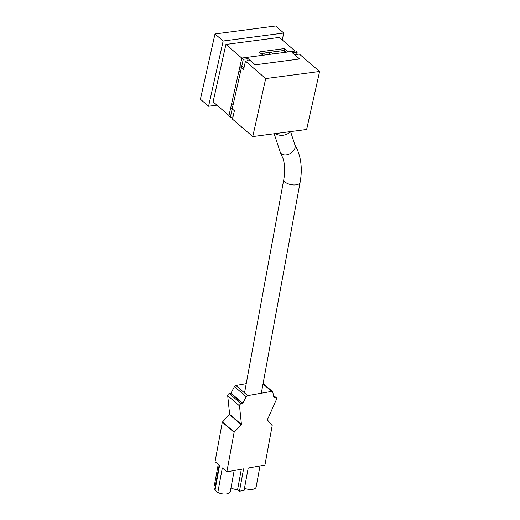 <?xml version="1.0" encoding="UTF-8"?>
<svg xmlns="http://www.w3.org/2000/svg" width="520" height="520" viewBox="0 0 520 520"><rect width="100%" height="100%" fill="white"/><g stroke="black" fill="none" stroke-linecap="round" stroke-linejoin="round"><path stroke-width="0.78" d="M262.574 55.27L262.567 55.315A1.657 0.734 12.6 0 0 262.574 55.27A1.657 0.734 12.6 0 0 262.314 54.736L259.792 52.533A1.326 0.585 -167.4 0 1 259.578 52.111A1.326 0.585 -167.4 0 1 260.15 51.773L259.948 52.669M287.651 52.013L287.788 51.383A1.657 0.734 12.6 0 0 288.776 51.864M260.904 53.502L284.05 50.459L286.124 52.215M287.788 51.383L284.472 48.575L260.15 51.773M284.05 50.459L284.472 48.575M283.933 52.501L284.336 50.7M262.243 54.678L262.496 54.496A2.483 1.716 -49.3 0 1 264.803 54.294A2.483 1.716 -49.3 0 1 265.148 54.769L265.226 54.964M268.008 54.6L269.666 53.411A2.483 1.716 -49.3 0 1 271.98 53.203A2.483 1.716 -49.3 0 1 272.317 53.677L272.454 54.015M295.1 51.032L279.266 37.421L225.921 44.441L213.089 101.868L228.989 115.538M241.819 58.11L225.921 44.441M282.224 39.969L283.777 33.027L275.6 26L214.988 33.976L200.401 99.236L208.572 106.262L216.918 105.163M283.777 33.027L223.165 41.002L208.572 106.262M223.165 41.002L214.988 33.976M239.473 491.185L243.581 468.851L226.857 471.809L234.124 432.296L241.442 424.457L239.499 405.841A1.657 1.144 -49.3 0 1 241.144 403.754L242.788 403.286L246.246 396.747A1.657 1.144 -49.3 0 1 247.676 395.629L271.681 391.385A1.657 1.144 -49.3 0 1 272.493 391.567A1.657 1.144 -49.3 0 1 272.772 392.06L273.981 397.774L275.561 397.67A1.657 1.144 -49.3 0 1 276.374 397.852A1.657 1.144 -49.3 0 1 276.523 399.295L267.371 419.868L272.2 425.568L264.927 465.075L248.203 468.032L244.094 490.373L239.473 491.185L237.594 489.574A7.872 3.673 -169.6 0 1 230.978 487.89M237.594 489.574L241.339 469.248M260.013 465.946L256.139 487.006A7.872 3.673 -169.6 0 1 244.484 488.235M215.274 486.278L214.35 485.485L218.231 464.393M234.175 470.516L230.302 491.575A7.872 3.673 -169.6 0 1 225.693 494A7.872 3.673 -169.6 0 1 217.828 492.421L215.066 490.041A7.872 3.673 -169.6 0 1 214.825 488.728L219.154 465.192M215.066 490.041L219.57 465.543L215.053 461.656L222.319 422.149L229.639 414.303L227.695 395.688A1.657 1.144 -49.3 0 1 229.339 393.601L230.984 393.14L234.442 386.601A1.657 1.144 -49.3 0 1 235.872 385.476L246.233 383.643M217.828 492.421L222.333 467.922L226.857 471.809M232.999 116.948L230.321 117.299L243.289 59.293L248.072 58.663L247.572 60.886M248.072 58.663L255.249 64.831L299.559 58.994L292.389 52.832L297.167 52.202L296.673 54.425M230.321 117.299L228.872 116.051L241.839 58.045L295.718 50.954L297.167 52.202M241.839 58.045L243.289 59.293M252.753 136.584L232.505 119.171L234.383 110.76L230.75 107.64L231.692 103.434L233.142 104.683L240.468 71.909L239.018 70.662L239.954 66.456L243.588 69.576L245.472 61.165L250.185 60.548L255.177 64.838L299.631 58.988L294.632 54.698L299.351 54.074L319.599 71.481L306.631 129.493L252.753 136.584L265.72 78.572L319.599 71.481M242.112 66.17L243.99 67.782M245.472 61.165L265.72 78.572M261.281 53.456L262.496 54.496M268.6 52.494L269.666 53.411M234.124 432.296L222.319 422.149M234.24 432.081L222.436 421.928M241.319 424.749L229.515 414.603M241.442 424.457L229.639 414.303M239.499 405.841L227.695 395.688M241.144 403.754L229.339 393.601M242.502 403.513L230.698 393.361M242.788 403.286L230.984 393.14M246.246 396.747L234.442 386.601M247.676 395.629L235.872 385.476M271.681 391.385L263.022 383.942M275.561 397.67L273.605 395.987M289.945 131.69A8.281 4.914 175.9 0 1 283.322 135.213A8.281 4.914 175.9 0 1 275.457 133.595M290.589 131.606L294.619 144.131A8.281 5.831 149.3 0 1 290.472 153.374A8.281 5.831 149.3 0 1 280.377 152.588L282.958 158.359C284.928 164.379 285.207 171.399 283.803 179.413L244.53 392.918M294.619 144.131C300.905 155.181 302.731 167.941 300.092 182.41A8.281 3.861 -169.6 0 1 291.252 184.711A8.281 3.861 -169.6 0 1 283.803 179.413M263.49 53.164L264.803 54.294M270.81 52.202L271.98 53.203M272.493 391.567L263.101 383.494M276.374 397.852L273.468 395.356M274.163 133.763L280.377 152.588M300.092 182.41L261.313 393.218"/></g></svg>
